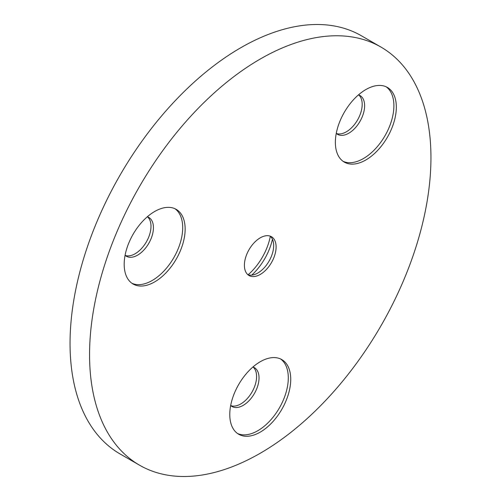 <?xml version="1.0" encoding="UTF-8"?>
<svg xmlns="http://www.w3.org/2000/svg" width="501" height="501" viewBox="0 0 501 501"><rect width="100%" height="100%" fill="white"/><g stroke="black" fill="none" stroke-linecap="round" stroke-linejoin="round"><path stroke-width="0.75" d="M260.257 432.119A43.111 24.887 120 0 0 288.413 394.13A43.111 24.887 120 0 0 281.806 359.593A43.111 24.887 120 0 0 260.257 361.728A43.111 24.887 120 0 0 232.095 399.71A43.111 24.887 120 0 0 238.701 434.254A43.111 24.887 120 0 0 260.257 432.119M237.518 433.49A43.111 24.887 120 0 0 257.815 430.716A43.111 24.887 120 0 0 285.639 393.836A43.111 24.887 120 0 0 280.554 358.948M230.667 405.528A22.413 12.945 120 0 0 231.976 406.48A22.413 12.945 120 0 0 243.185 405.372A22.413 12.945 120 0 0 257.827 385.62A22.413 12.945 120 0 0 254.395 367.653A22.413 12.945 120 0 0 252.911 367.001M154.659 281.9A43.111 24.887 120 0 0 182.821 243.912A43.111 24.887 120 0 0 176.214 209.368A43.111 24.887 120 0 0 154.659 211.503A43.111 24.887 120 0 0 126.502 249.492A43.111 24.887 120 0 0 133.109 284.029A43.111 24.887 120 0 0 154.659 281.9M131.92 283.272A43.111 24.887 120 0 0 152.223 280.491A43.111 24.887 120 0 0 180.041 243.611A43.111 24.887 120 0 0 174.962 208.723M125.075 255.303A22.413 12.945 120 0 0 126.384 256.255A22.413 12.945 120 0 0 137.593 255.147A22.413 12.945 120 0 0 152.235 235.395A22.413 12.945 120 0 0 148.797 217.434A22.413 12.945 120 0 0 147.319 216.776M365.849 159.969A43.111 24.887 120 0 0 394.011 121.981A43.111 24.887 120 0 0 387.398 87.437A43.111 24.887 120 0 0 365.849 89.573A43.111 24.887 120 0 0 337.687 127.561A43.111 24.887 120 0 0 344.293 162.105A43.111 24.887 120 0 0 365.849 159.969M343.11 161.341A43.111 24.887 120 0 0 363.407 158.56A43.111 24.887 120 0 0 391.231 121.687A43.111 24.887 120 0 0 386.146 86.798M336.265 133.372A22.413 12.945 120 0 0 337.568 134.331A22.413 12.945 120 0 0 348.777 133.222A22.413 12.945 120 0 0 363.419 113.464A22.413 12.945 120 0 0 359.987 95.503A22.413 12.945 120 0 0 358.503 94.852M270.333 236.265A43.111 24.887 -60 0 1 248.089 274.792M272.45 239.234A43.111 24.887 -60 0 1 251.721 275.137M270.177 236.128A22.413 12.945 -60 0 1 273.665 245.571A22.413 12.945 -60 0 1 257.815 273.026L257.815 273.026A22.413 12.945 -60 0 1 247.895 274.723M260.257 274.435A22.413 12.945 120 0 0 274.899 254.683A22.413 12.945 120 0 0 271.461 236.716A22.413 12.945 120 0 0 260.257 237.831A22.413 12.945 120 0 0 245.609 257.583A22.413 12.945 120 0 0 249.047 275.544A22.413 12.945 120 0 0 260.257 274.435M260.257 59.024A241.407 139.378 120 0 0 102.548 271.755A241.407 139.378 120 0 0 139.554 465.197A241.407 139.378 120 0 0 260.257 453.242A241.407 139.378 120 0 0 417.959 240.511A241.407 139.378 120 0 0 380.954 47.069A241.407 139.378 120 0 0 260.257 59.024M380.954 47.069L361.446 35.803A241.407 139.378 120 0 0 240.743 47.758A241.407 139.378 120 0 0 83.041 260.489A241.407 139.378 120 0 0 120.046 453.931L139.554 465.197M336.415 133.51A22.413 12.945 120 0 0 346.341 131.813A22.413 12.945 120 0 0 360.632 113.17A22.413 12.945 120 0 0 358.697 94.914M125.231 255.441A22.413 12.945 120 0 0 135.151 253.738A22.413 12.945 120 0 0 149.442 235.101A22.413 12.945 120 0 0 147.513 216.845M230.823 405.66A22.413 12.945 120 0 0 240.743 403.963A22.413 12.945 120 0 0 255.04 385.325A22.413 12.945 120 0 0 253.105 367.064"/></g></svg>
